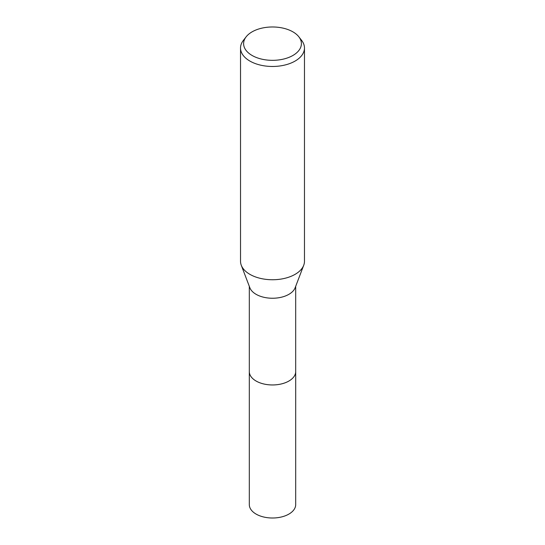 <?xml version="1.0" encoding="UTF-8"?>
<svg xmlns="http://www.w3.org/2000/svg" width="545" height="545" viewBox="0 0 545 545"><rect width="100%" height="100%" fill="white"/><g stroke="black" fill="none" stroke-linecap="round" stroke-linejoin="round"><path stroke-width="0.82" d="M295.69 371.247A23.197 13.393 180 0 1 295.697 371.567A23.19 13.393 180 0 1 288.898 381.03A23.19 13.393 180 0 1 263.623 383.932A23.19 13.393 180 0 1 249.31 371.561A23.197 13.393 180 0 1 249.31 371.247M295.69 371.343A23.197 13.393 180 0 1 288.904 381.037A23.197 13.393 180 0 1 263.439 383.898A23.197 13.393 180 0 1 249.31 371.343M298.878 36.849L301.692 40.473A31.971 18.462 180 0 1 304.471 48.008L304.471 261.287A31.971 18.462 180 0 1 303.728 265.252L295.152 287.74A23.19 13.393 180 0 1 288.898 294.327A23.19 13.393 180 0 1 265.994 297.706A23.19 13.393 180 0 1 249.848 287.74L241.272 265.252A31.971 18.462 180 0 1 240.529 261.287L240.529 48.008A31.971 18.462 180 0 1 243.308 40.473L246.122 36.849A28.899 16.684 180 0 1 252.069 31.862A28.899 16.684 180 0 1 298.878 36.849A28.899 16.684 180 0 1 292.931 55.454A28.899 16.684 180 0 1 256.116 57.395A28.899 16.684 180 0 1 246.122 36.849M303.728 265.252A31.971 18.462 180 0 1 295.111 274.339A31.971 18.462 180 0 1 263.535 279.006A31.971 18.462 180 0 1 241.272 265.252M304.471 48.008A31.971 18.462 180 0 1 295.111 61.06A31.971 18.462 180 0 1 260.265 65.066A31.971 18.462 180 0 1 240.529 48.008M249.303 371.567A23.197 13.393 180 0 0 256.096 381.037A23.197 13.393 180 0 0 281.377 383.939A23.197 13.393 180 0 0 295.697 371.567L295.69 504.616A23.19 13.393 180 0 1 281.377 516.987A23.19 13.393 180 0 1 256.102 514.085A23.19 13.393 180 0 1 249.31 504.616L249.31 286.316M295.69 371.561L295.69 286.316"/></g></svg>
